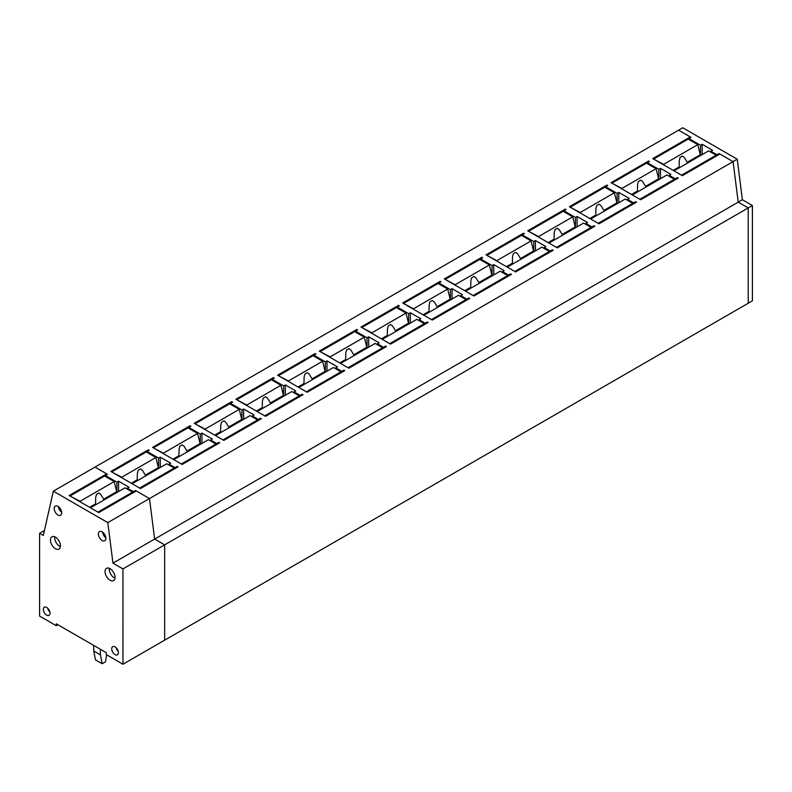 <?xml version="1.0" encoding="UTF-8"?>
<svg xmlns="http://www.w3.org/2000/svg" width="792" height="792" viewBox="0 0 792 792"><rect width="100%" height="100%" fill="white"/><g stroke="black" fill="none" stroke-linecap="round" stroke-linejoin="round"><path stroke-width="1.19" d="M677.358 178.566L677.358 177.606L675.269 178.804L669.23 175.319L669.23 176.279M675.269 179.764L675.269 178.804M647.341 163.647L647.341 162.687L658.805 169.3L658.805 178.933M677.358 177.606L678.19 178.081L640.678 199.742L611.077 182.665L648.598 161.004L649.43 161.479L647.341 162.687M660.478 178.685L660.478 168.34L658.805 169.3M669.23 175.319L670.893 174.359L660.478 168.34M44.431 530.521L39.6 533.313L39.6 616.107L56.272 625.729L56.272 623.799L106.296 652.677L106.296 654.598L122.968 664.231L122.958 568.913L112.959 563.142L107.801 522.621L149.49 498.564L154.638 539.075L149.49 498.564L733.065 161.637L719.878 154.014L682.357 175.675L652.766 158.598L690.278 136.937L678.576 130.185L691.109 137.412L689.03 138.62L700.494 145.233L702.158 144.273L712.582 150.292L710.909 151.252L710.909 152.213M690.278 136.937L690.278 137.897M716.958 155.707L716.958 154.737L719.037 153.539L733.065 161.637L738.223 202.148L748.222 207.93L738.223 202.148L733.065 161.637L737.233 159.222L682.744 127.769L95 467.112L107.534 474.339L105.455 475.547L116.909 482.16L116.909 491.792M112.959 563.142L154.638 539.075L164.647 544.856L164.657 640.164L748.232 303.237L748.222 207.93L752.39 205.524L742.391 199.742L154.638 539.075L164.647 544.856L748.222 207.93L748.232 303.237L752.4 300.831L752.39 205.524M648.598 161.004L648.598 161.964M107.801 522.621L53.312 491.169L95 467.112L106.702 473.863L69.181 495.525L98.782 512.602L136.293 490.941L149.49 498.564L135.462 490.466L133.383 491.664L127.334 488.179L128.997 487.219L118.582 481.199L116.909 482.16M177.151 467.359L177.151 466.399L177.982 466.874L140.461 488.535L110.87 471.458L148.381 449.797L148.381 450.757M147.134 452.44L147.134 451.48L149.223 450.272L148.381 449.797M147.134 451.48L158.598 458.093L158.598 467.726M177.151 466.399L175.062 467.597L169.023 464.112L170.686 463.152L160.261 457.132L158.598 458.093M468.933 298.901L468.933 297.931L469.765 298.416L432.254 320.077L402.663 302.99L440.174 281.328L441.005 281.813L438.926 283.011L450.391 289.634L450.391 299.257M468.933 297.931L466.854 299.138L460.805 295.644L462.478 294.683L452.054 288.674L450.391 289.634M480.605 259.915L480.605 258.954L482.694 257.747L481.863 257.261L444.342 278.923L473.943 296.01L511.454 274.349L510.622 273.864L508.533 275.072L502.494 271.587L504.157 270.617L493.743 264.607L492.07 265.567L492.07 275.19M480.605 258.954L492.07 265.567M397.238 308.048L397.238 307.078L399.326 305.88L398.495 305.395L360.974 327.056L390.565 344.144L428.086 322.483L427.254 321.998L425.165 323.205L419.126 319.711L420.79 318.75L410.365 312.741L408.702 313.701L408.702 323.324M397.238 307.078L408.702 313.701M522.294 235.848L522.294 234.887L524.373 233.68L523.542 233.195L486.031 254.856L515.622 271.943L553.143 250.282L552.301 249.797L550.222 251.005L544.173 247.52L545.846 246.55L535.422 240.54L533.759 241.501L533.759 251.123M522.294 234.887L533.759 241.501M605.662 187.714L605.662 186.754L607.741 185.546L606.91 185.071L569.399 206.722L598.99 223.809L636.511 202.148L635.669 201.673L633.59 202.871L627.541 199.386L629.214 198.426L618.79 192.406L617.126 193.367L617.126 203M605.662 186.754L617.126 193.367M563.973 211.781L563.973 210.82L566.062 209.613L565.231 209.137L565.231 210.098M563.973 210.82L575.438 217.434L575.438 227.056M565.231 209.137L527.71 230.789L557.311 247.876L594.822 226.215L593.99 225.74L591.901 226.938L585.862 223.453L587.525 222.483L577.111 216.473L575.438 217.434M355.558 332.115L355.558 331.145L357.637 329.947L356.806 329.462L319.295 351.123L348.886 368.211L386.397 346.55L385.565 346.064L383.486 347.272L377.438 343.777L379.111 342.817L368.686 336.798L367.023 337.768L367.023 347.391M355.558 331.145L367.023 337.768M230.502 404.306L230.502 403.346L232.591 402.148L231.749 401.663L194.238 423.324L223.829 440.401L261.35 418.75L260.518 418.265L258.43 419.473L252.391 415.978L254.054 415.018L243.629 408.999L241.966 409.959L241.966 419.592M230.502 403.346L241.966 409.959M313.87 356.172L313.87 355.212L315.958 354.014L315.117 353.529L277.606 375.19L307.197 392.278L344.718 370.616L343.886 370.131L341.798 371.339L335.758 367.844L337.422 366.884L326.997 360.865L325.334 361.835L325.334 371.458M313.87 355.212L325.334 361.835M272.191 380.239L272.191 379.279L274.27 378.081L273.438 377.596L235.917 399.257L265.518 416.335L303.029 394.683L302.197 394.198L300.118 395.406L294.07 391.911L295.743 390.951L285.318 384.932L283.645 385.902L283.655 395.525M272.191 379.279L283.645 385.902M188.823 428.373L188.823 427.413L190.902 426.205L190.07 425.73L152.549 447.391L182.15 464.468L219.661 442.807L218.83 442.332L216.751 443.53L210.702 440.045L212.365 439.085L201.95 433.066L200.277 434.026L200.287 443.659M188.823 427.413L200.277 434.026M635.669 202.633L635.669 201.673M633.59 203.831L633.59 202.871M627.541 200.346L627.541 199.386M618.79 202.752L618.79 192.406M606.91 185.071L606.91 186.031M593.99 226.7L593.99 225.74M591.901 227.898L591.901 226.938M585.862 224.413L585.862 223.453M577.111 226.819L577.111 216.473M552.301 250.767L552.301 249.797M550.222 251.965L550.222 251.005M544.173 248.48L544.173 247.52M535.422 250.886L535.422 240.54M523.542 233.195L523.542 234.165M510.622 274.834L510.622 273.864M508.533 276.032L508.533 275.072M502.494 272.547L502.494 271.587M493.743 274.953L493.743 264.607M481.863 257.261L481.863 258.232M466.854 300.099L466.854 299.138M438.926 283.982L438.926 283.011M460.805 296.614L460.805 295.644M452.054 299.02L452.054 288.674M440.174 281.328L440.174 282.298M427.254 322.958L427.254 321.998M425.165 324.166L425.165 323.205M419.126 320.681L419.126 319.711M410.375 323.087L410.365 312.741M398.495 305.395L398.495 306.356M385.565 347.025L385.565 346.064M383.486 348.233L383.486 347.272M377.438 344.748L377.438 343.777M368.686 347.153L368.686 336.798M356.806 329.462L356.806 330.422M343.886 371.092L343.886 370.131M341.798 372.299L341.798 371.339M335.758 368.805L335.758 367.844M327.007 371.22L326.997 360.865M315.117 353.529L315.117 354.489M302.197 395.158L302.197 394.198M300.118 396.366L300.118 395.406M294.07 392.872L294.07 391.911M285.318 395.287L285.318 384.932M273.438 377.596L273.438 378.556M260.518 419.225L260.518 418.265M258.43 420.433L258.43 419.473M252.391 416.938L252.391 415.978M243.629 419.344L243.629 408.999M231.749 401.663L231.749 402.623M218.83 443.292L218.83 442.332M216.751 444.5L216.751 443.53M210.702 441.005L210.702 440.045M201.95 443.411L201.95 433.066M190.07 425.73L190.07 426.69M175.062 468.567L175.062 467.597M169.023 465.072L169.023 464.112M160.261 467.478L160.261 457.132M135.462 491.426L135.462 490.466M133.383 492.624L133.383 491.664M105.455 476.507L105.455 475.547M127.334 489.139L127.334 488.179M118.582 491.545L118.582 481.199M674.299 171.023L681.942 175.438M663.745 164.934L663.607 164.37L697.782 144.639L700.286 154.747L687.258 162.261L684.268 157.44L682.417 156.073L680.081 157.42L679.279 160.331L679.13 166.954L673.19 170.389M654.014 159.321L663.607 164.37M681.942 174.953L716.126 155.222L716.126 156.182M674.438 170.626L708.622 150.886L716.126 155.222M679.477 167.716L679.13 166.954M654.014 158.836L688.198 139.105L697.782 144.639M700.286 154.747L701.118 155.222M688.575 162.469A7.079 4.089 -0 0 0 687.258 162.261M632.62 195.089L640.263 199.505M622.057 189.001L621.918 188.437L656.103 168.706L658.597 178.814L645.569 186.328L642.589 181.507L640.738 180.14L638.392 181.487L637.6 184.397L637.451 191.02L631.511 194.456M612.335 183.378L621.918 188.437M640.263 199.02L674.438 179.289L674.438 180.249M632.759 194.693L666.933 174.953L674.438 179.289M637.798 191.783L637.451 191.02M612.335 182.903L646.51 163.162L656.103 168.706M658.597 178.814L659.429 179.289M646.886 186.536A7.079 4.089 -0 0 0 645.569 186.328M590.931 219.156L598.574 223.572M580.378 213.068L580.229 212.504L614.414 192.763L616.918 202.871L603.89 210.395L600.9 205.573L599.049 204.207L596.713 205.554L595.911 208.464L595.762 215.087L589.822 218.513M570.646 207.445L580.229 212.504M598.574 223.087L632.759 203.356L632.759 204.316M591.07 218.76L625.254 199.02L632.759 203.356M596.109 215.85L595.762 215.087M570.646 206.969L604.831 187.229L614.414 192.763M616.918 202.871L617.75 203.356M605.207 210.603A7.079 4.089 -0 0 0 603.89 210.395M549.252 243.223L556.895 247.639M538.689 237.125L538.55 236.57L572.735 216.83L575.23 226.938L562.201 234.462L559.221 229.64L557.37 228.274L555.024 229.621L554.232 232.521L554.083 239.154L548.143 242.58M528.957 231.511L538.55 236.57M556.895 247.154L591.07 227.423L591.07 228.383M549.391 242.827L583.565 223.087L591.07 227.423M554.43 239.917L554.083 239.154M528.957 231.036L563.142 211.296L572.735 216.83M575.23 226.938L576.061 227.423M563.518 234.66A7.079 4.089 -0 0 0 562.201 234.462M507.563 267.29L515.206 271.705M497 261.192L496.861 260.637L531.046 240.897L533.551 251.005L520.522 258.529L517.532 253.707L515.681 252.341L513.345 253.688L512.543 256.588L512.394 263.221L506.454 266.647M487.278 255.578L496.861 260.637M515.206 271.22L549.391 251.49L549.391 252.45M507.702 266.894L541.886 247.154L549.391 251.49M512.741 263.983L512.394 263.221M487.278 255.103L521.463 235.363L531.046 240.897M533.551 251.005L534.382 251.49M521.839 258.727A7.079 4.089 -0 0 0 520.522 258.529M465.884 291.357L473.517 295.772M455.321 285.259L455.182 284.704L489.367 264.964L491.862 275.072L478.833 282.595L475.853 277.764L473.992 276.408L471.656 277.754L470.864 280.655L470.715 287.288L464.765 290.713M445.589 279.645L455.182 284.704M473.517 295.287L507.702 275.557L507.702 276.517M466.023 290.951L500.197 271.22L507.702 275.557M471.062 288.05L470.715 287.288M445.589 279.17L479.774 259.43L489.367 264.964M491.862 275.072L492.693 275.557M480.15 282.793A7.079 4.089 -0 0 0 478.833 282.595M424.195 315.424L431.838 319.829M413.632 309.325L413.493 308.761L447.678 289.03L450.183 299.138L437.154 306.662L434.165 301.831L432.313 300.475L429.977 301.821L429.175 304.722L429.026 311.355L423.086 314.78M403.91 303.712L413.493 308.761M431.838 319.354L466.023 299.623L466.023 300.584M424.334 315.018L458.518 295.287L466.023 299.623M429.373 312.107L429.026 311.355M403.91 303.227L438.095 283.496L447.678 289.03M450.183 299.138L451.014 299.623M438.471 306.86A7.079 4.089 -0 0 0 437.154 306.662M382.516 339.491L390.149 343.896M371.953 333.392L371.814 332.828L405.989 313.097L408.494 323.205L395.465 330.729L392.486 325.898L390.624 324.532L388.288 325.888L387.486 328.789L387.337 335.422L381.397 338.847M362.221 327.779L371.814 332.828M390.149 343.421L424.334 323.68L424.334 324.651M382.655 339.085L416.83 319.354L424.334 323.68M387.694 336.174L387.337 335.422M362.221 327.294L396.406 307.563L405.989 313.097M408.494 323.205L409.325 323.69M396.782 330.927A7.079 4.089 -0 0 0 395.465 330.729M340.827 363.558L348.47 367.963M330.264 357.459L330.125 356.895L364.31 337.164L366.815 347.272L353.786 354.796L350.797 349.965L348.945 348.599L346.609 349.955L345.807 352.856L345.658 359.489L339.718 362.914M320.542 351.846L330.125 356.895M348.47 367.488L382.655 347.747L382.655 348.718M340.966 363.152L375.151 343.421L382.655 347.747M346.005 360.241L345.658 359.489M320.542 351.361L354.717 331.63L364.31 337.164M366.815 347.272L367.646 347.757M355.103 354.994A7.079 4.089 -0 0 0 353.786 354.796M299.148 387.625L306.781 392.03M288.585 381.526L288.446 380.962L322.621 361.231L325.126 371.339L312.098 378.863L309.108 374.032L307.256 372.666L304.92 374.022L304.118 376.923L303.97 383.556L298.03 386.981M278.853 375.913L288.446 380.962M306.781 391.555L340.966 371.814L340.966 372.775M299.287 387.219L333.462 367.488L340.966 371.814M304.326 384.308L303.97 383.556M278.853 375.428L313.038 355.697L322.621 361.231M325.126 371.339L325.957 371.814M313.414 379.061A7.079 4.089 -0 0 0 312.098 378.863M257.459 411.692L265.102 416.097M246.896 405.593L246.757 405.029L280.942 385.298L283.447 395.406L270.418 402.93L267.429 398.099L265.577 396.733L263.241 398.089L262.439 400.99L262.291 407.613L256.351 411.048M237.174 399.98L246.757 405.029M265.102 415.622L299.277 395.881L299.277 396.841M257.598 411.286L291.783 391.555L299.277 395.881M262.637 408.375L262.291 407.613M237.174 399.495L271.349 379.764L280.942 385.298M283.447 395.406L284.278 395.881M271.735 403.128A7.079 4.089 -0 0 0 270.418 402.93M215.77 435.758L223.413 440.164M205.217 429.66L205.078 429.096L239.253 409.365L241.758 419.473L228.73 426.997L225.74 422.166L223.888 420.8L221.552 422.146L220.75 425.057L220.602 431.68L214.662 435.115M195.485 424.047L205.078 429.096M223.413 439.679L257.598 419.948L257.598 420.908M215.909 435.353L250.094 415.622L257.598 419.948M220.958 432.442L220.602 431.68M195.485 423.562L229.67 403.831L239.253 409.365M241.758 419.473L242.59 419.948M230.046 427.195A7.079 4.089 -0 0 0 228.73 426.997M174.091 459.815L181.734 464.231M163.528 453.727L163.39 453.163L197.574 433.432L200.079 443.54L187.051 451.054L184.061 446.233L182.21 444.866L179.873 446.213L179.071 449.123L178.923 455.747L172.983 459.182M153.806 448.114L163.39 453.163M181.734 463.746L215.909 444.015L215.909 444.975M174.23 459.419L208.415 439.689L215.909 444.015M179.269 456.509L178.923 455.747M153.806 447.628L187.981 427.898L197.574 433.432M200.079 443.54L200.911 444.015M188.367 451.262A7.079 4.089 -0 0 0 187.051 451.054M132.403 483.882L140.045 488.298M121.849 477.794L121.711 477.23L155.885 457.499L158.39 467.607L145.362 475.121L142.372 470.3L140.521 468.933L138.184 470.28L137.382 473.19L137.234 479.813L131.294 483.249M112.117 472.18L121.711 477.23M140.045 487.813L174.23 468.082L174.23 469.042M132.541 483.486L166.726 463.756L174.23 468.082M137.59 480.576L137.234 479.813M112.117 471.695L146.302 451.965L155.885 457.499M158.39 467.607L159.222 468.082M146.678 475.329A7.079 4.089 -0 0 0 145.362 475.121M90.724 507.949L98.366 512.365M80.16 501.861L80.022 501.296L114.206 481.566L116.701 491.674L103.683 499.188L100.693 494.366L98.842 493L96.505 494.347L95.703 497.257L95.555 503.88L89.615 507.316M70.439 496.238L80.022 501.296M98.366 511.879L132.541 492.149L132.541 493.109M90.862 507.553L125.047 487.813L132.541 492.149M95.901 504.643L95.555 503.88M70.439 495.762L104.613 476.022L114.206 481.566M116.701 491.674L117.543 492.149M104.989 499.396A7.079 4.089 -0 0 0 103.683 499.188M93.723 645.421L93.743 651.004L95.495 659.875L102.168 663.726L100.416 654.855L100.396 649.272M106.633 654.796L105.504 661.795L102.168 663.726M93.743 651.004L100.416 654.855M719.037 153.539L719.037 154.499M737.233 159.222L742.391 199.742M716.958 154.737L710.909 151.252M689.03 139.58L689.03 138.62M700.494 154.866L700.494 145.233M702.158 144.273L702.158 154.618M115.048 646.896A4.712 2.723 -120 0 0 112.711 646.648A4.712 2.723 -120 0 0 111.959 650.42A4.712 2.723 -120 0 0 115.048 654.598A4.712 2.723 -120 0 0 117.434 654.816A4.712 2.723 -120 0 0 118.127 651.034A4.712 2.723 -120 0 0 115.048 646.896M116.097 647.698A4.633 2.673 -120 0 0 118.216 651.361M110.038 568.676A7.079 4.089 -120 0 0 106.534 568.309A7.079 4.089 -120 0 0 105.405 573.962A7.079 4.089 -120 0 0 110.038 580.229A7.079 4.089 -120 0 0 113.612 580.566A7.079 4.089 -120 0 0 114.652 574.883A7.079 4.089 -120 0 0 110.038 568.676M109.326 568.329A6.989 4.039 -120 0 0 114.206 577.754A6.989 4.039 -120 0 0 114.989 578.14M55.44 537.164A7.079 4.089 -120 0 0 51.935 536.788A7.079 4.089 -120 0 0 50.807 542.451A7.079 4.089 -120 0 0 55.44 548.717A7.079 4.089 -120 0 0 59.014 549.044A7.079 4.089 -120 0 0 60.053 543.361A7.079 4.089 -120 0 0 55.44 537.164M54.727 536.808A6.989 4.039 -120 0 0 59.608 546.242A6.989 4.039 -120 0 0 60.39 546.619M102.119 531.858A5.306 3.059 -120 0 0 99.495 531.581A5.306 3.059 -120 0 0 98.644 535.818A5.306 3.059 -120 0 0 102.119 540.52A5.306 3.059 -120 0 0 104.791 540.768A5.306 3.059 -120 0 0 105.574 536.511A5.306 3.059 -120 0 0 102.119 531.858M102.623 532.184A5.217 3.01 -120 0 0 105.831 537.758M57.945 506.355A5.306 3.059 -120 0 0 55.311 506.078A5.306 3.059 -120 0 0 54.47 510.325A5.306 3.059 -120 0 0 57.945 515.018A5.306 3.059 -120 0 0 60.618 515.265A5.306 3.059 -120 0 0 61.4 511.008A5.306 3.059 -120 0 0 57.945 506.355M58.45 506.692A5.217 3.01 -120 0 0 61.657 512.256M46.688 607.434A4.712 2.723 -120 0 0 44.352 607.187A4.712 2.723 -120 0 0 43.6 610.959A4.712 2.723 -120 0 0 46.688 615.137A4.712 2.723 -120 0 0 49.064 615.354A4.712 2.723 -120 0 0 49.757 611.572A4.712 2.723 -120 0 0 46.688 607.434M47.738 608.236A4.633 2.673 -120 0 0 49.846 611.899M106.702 473.863L106.702 474.824M122.968 664.231L164.657 640.164L164.647 544.856L122.958 568.913M39.6 533.313L43.312 535.451L53.312 491.169M56.272 625.729L57.945 624.769"/></g></svg>
